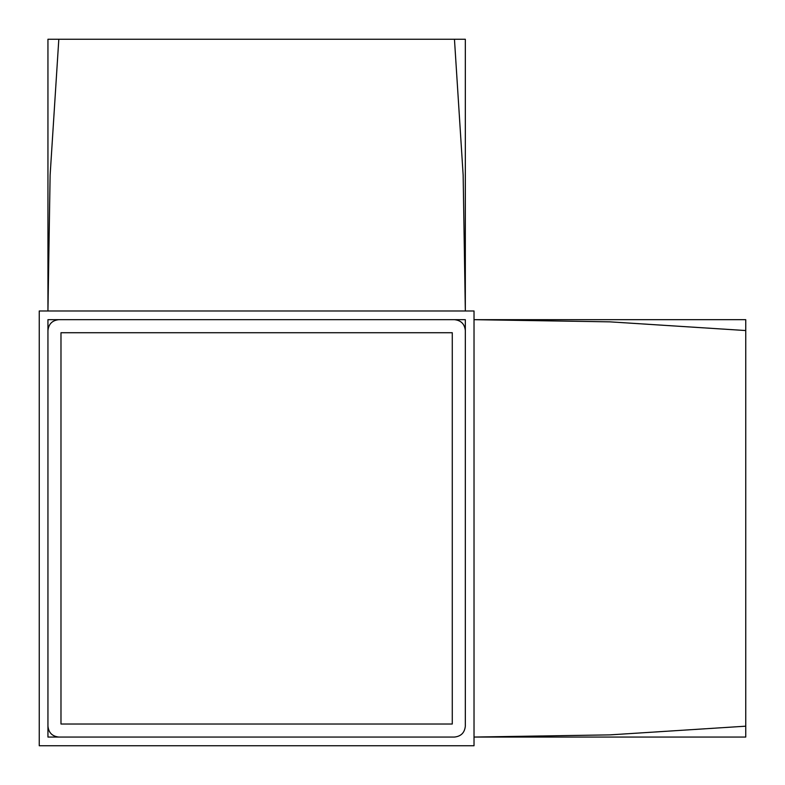 <?xml version="1.0" encoding="UTF-8"?>
<svg xmlns="http://www.w3.org/2000/svg" width="785" height="785" viewBox="0 0 785 785"><rect width="100%" height="100%" fill="white"/><g stroke="black" fill="none" stroke-linecap="round" stroke-linejoin="round"><path stroke-width="1.18" d="M474.022 310.978L474.022 745.75L39.25 745.75L39.25 310.978L474.022 310.978M465.328 726.184L465.328 319.672L47.944 319.672L47.944 737.056L454.456 737.056C461.011 736.359 464.632 732.739 465.328 726.184L465.328 330.544C464.632 323.989 461.011 320.368 454.456 319.672L58.816 319.672C52.261 320.368 48.641 323.989 47.944 330.544L47.944 726.184C48.641 732.739 52.261 736.359 58.816 737.056L454.456 737.056M452.278 724.015L452.278 332.722L60.985 332.722L60.985 724.015L452.278 724.015L60.985 724.015L60.985 332.722M58.816 39.25L50.122 175.114L47.944 310.978L47.944 39.25L465.328 39.25L465.328 310.978L463.15 175.114L454.456 39.25M454.456 319.672L465.328 319.672L465.328 330.544M47.944 330.544L47.944 319.672L58.816 319.672M58.816 737.056L47.944 737.056L47.944 726.184M745.75 330.544L609.886 321.85L474.022 319.672L745.75 319.672L745.75 737.056L745.75 726.184L609.886 734.878L474.022 737.056L745.75 737.056"/></g></svg>
